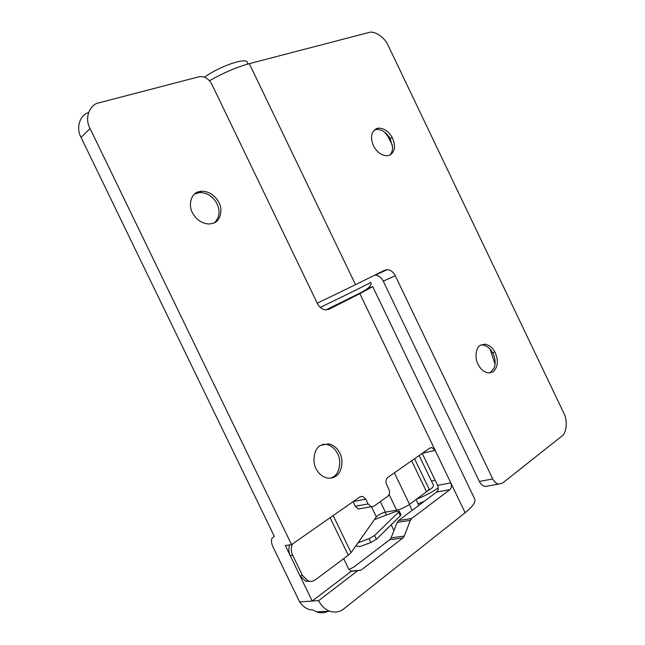 <?xml version="1.0" encoding="UTF-8"?>
<svg xmlns="http://www.w3.org/2000/svg" width="645" height="645" viewBox="0 0 645 645"><rect width="100%" height="100%" fill="white"/><g stroke="black" fill="none" stroke-linecap="round" stroke-linejoin="round"><path stroke-width="0.97" d="M330.111 517.701L348.268 555.264L315.308 579.831C313.309 581.363 310.963 581.75 308.262 580.992L302.529 575.574L299.998 575.824L305.714 581.226L310.092 581.379M355.814 545.92L359.837 546.613L370.891 542.51L376.39 539.309L400.392 515.75L398.642 512.106L374.552 535.503L369.053 538.696L358.007 542.824L376.333 516.903C378.526 514.718 381.542 513.122 385.387 512.098L396.683 510.195L389.104 494.473M302.529 575.574L292.717 555.305C291.056 551.846 290.919 548.105 292.322 544.09M299.998 575.824L290.218 555.635L292.717 555.305M289.661 544.904C288.452 548.79 288.637 552.37 290.218 555.635M348.268 555.264L351.074 552.62L358.007 542.824M374.414 519.62L395.853 511.477L399.191 511.066L398.642 512.106M399.191 511.066L400.94 514.694L400.392 515.75M414.541 458.748L428.957 488.708C429.207 489.345 428.401 490.361 426.547 491.764L411.639 460.78M396.683 510.195C400.956 509.236 405.245 507.284 409.543 504.35L426.547 491.764M194.508 194.081L199.507 192.541C206.626 192.533 212.286 195.943 216.47 202.756L216.615 203.014C220.421 210.665 219.735 217.212 214.559 222.662M218.333 201.474C223.283 208.891 220.719 221.195 213.366 223.202L209.464 224C202.538 223.767 197.056 220.348 193.008 213.745C187.897 206.126 190.791 193.637 198.249 191.871L201.337 191.218C208.472 191.218 214.14 194.637 218.333 201.474M322.532 444.349L326.531 444.413C331.087 445.542 334.586 448.283 337.037 452.637L337.174 452.895C341.81 460.006 339.859 473.43 333.36 476.84L330.708 478.147M339.23 452.072C344.027 459.167 342.173 472.874 335.569 476.341C333.118 478.034 330.192 478.558 326.789 477.921C322.427 476.695 319.065 473.986 316.695 469.794C311.745 462.505 313.889 448.549 320.597 445.324L328.708 443.825C333.272 444.961 336.779 447.711 339.23 452.072M88.526 112.561C79.625 115.092 75.852 128.258 81.06 137.45L274.343 536.398L272.037 538.099C271.061 540.615 271.432 543.679 273.166 547.291L299.619 601.874C303.553 607.372 307.947 610.033 312.793 609.847L316.631 611.855C320.847 613.298 324.878 612.968 328.74 610.871M81.06 137.45L90.058 128.492C84.277 118.406 89.381 104.329 99.136 102.789L199.45 76.65C204.53 76.183 208.617 78.634 211.713 84.011L317.413 303.545C319.283 307.262 322.073 309.382 325.781 309.906L328.998 309.253L359.854 293.652L372.729 286.646L367.626 288.581M353.283 501.528L365.804 499.166L368.101 503.938L371.206 506.72L373.915 506.204L387.709 496.311C389.612 494.546 389.991 492.175 388.846 489.2L386.597 484.524C385.46 481.549 385.839 479.195 387.734 477.469L429.901 448.025L431.973 447.574L435.149 450.323L465.134 512.727C472.793 506.519 475.97 501.923 474.68 498.924L372.729 286.646M353.073 501.673L355.298 506.269L358.37 509.002L360.982 508.542M365.804 499.166L362.635 496.36L359.942 496.876L291.564 544.622L285.324 545.533L312.212 601.051L318.678 600.624L357.79 570.64L361.111 570.107L402.899 537.995L404.27 536.076L410.349 520.378L411.695 518.507L449.904 489.636C451.589 487.959 451.887 485.709 450.791 482.879L437.592 485.371C438.673 488.16 438.358 490.377 436.673 492.03L398.554 520.547L397.199 522.394L391.096 537.865L404.27 536.076M409.325 504.511L412.147 510.38M416.049 499.536L418.855 505.366M332.683 306.706L326.314 309.914M90.058 128.492L291.564 544.622M316.631 611.855L329.571 611.202C335.102 612.863 339.883 612.049 343.93 608.759L465.134 512.727M329.571 611.202C324.661 609.122 321.025 605.599 318.678 600.624M343.696 558.675L348.534 568.688L351.235 571.301L357.79 570.64M299.619 601.874L312.212 601.051L351.235 571.301M391.096 537.865L389.717 539.76L353.791 567.076L348.977 569.454M422.217 453.395L437.592 485.371M374.261 129.984L376.228 129.46C380.977 129.185 385.283 131.693 389.153 136.99L390.193 138.707L392.571 147.068C392.603 150.745 391.596 153.486 389.524 155.292M384.541 132.104L387.976 136.571L392.402 145.206M390.152 140.223L390.193 138.707L392.152 137.337C395.998 145.843 395.111 151.833 389.491 155.3L387.54 155.767C382.122 155.792 377.559 152.736 373.85 146.584C369.964 137.893 370.907 131.87 376.68 128.532L378.228 128.162C383.727 128.016 388.371 131.072 392.152 137.337M480.799 345.035L482.557 344.97C486.564 345.575 489.853 348.042 492.425 352.388L492.659 352.807C495.207 357.548 495.779 362.506 494.368 367.682L490.071 372.931M490.111 349.195L495.102 364.296M490.514 349.921L492.659 352.807L494.86 351.968C498.69 360.442 498.117 367.053 493.135 371.794L488.402 372.939C484.339 372.23 481.057 369.658 478.558 365.207C474.494 358.894 475.494 347.518 480.428 345.252L484.798 344.196C488.958 344.833 492.312 347.421 494.86 351.968M374.681 275.189L375.301 275.157C378.768 275.52 381.421 277.519 383.259 281.156L479.388 481.428C480.686 484.137 482.581 485.838 485.072 486.524L488.531 485.903M317.251 303.206L355.532 284.671L249.317 63.653L369.005 32.468C374.664 30.492 384.944 37.62 388.209 45.545L563.674 412.816C567.818 420.347 566.802 433.069 561.714 436.214L502.431 483.186L498.48 484.137C495.981 483.436 494.07 481.71 492.756 478.961L479.388 481.428M383.259 281.156L395.264 275.738C393.402 272.053 390.725 270.013 387.242 269.626L384.807 270.174L355.532 284.671M395.264 275.738L492.756 478.961M249.317 63.653C236.739 67.104 223.468 72.796 209.528 80.738M204.61 77.207C218.357 66.749 246.14 57.123 247.204 62.243L247.93 64.024M418.097 503.793L424.257 501.318M435.085 480.162L431.513 481.226M416.509 499.198C424.878 495.957 431.94 492.32 437.697 488.265L438.245 487.87M427.192 491.264L430.11 489.41C432.577 487.676 433.706 486.33 433.504 485.363L419.153 455.531M376.39 539.309L374.552 535.503M370.891 542.51L369.053 538.696M351.074 552.62L333.175 515.565M409.543 504.35L394.369 472.833M385.387 512.098L380.332 501.6M376.333 516.903L371.447 506.768M355.298 506.269L368.101 503.938M359.854 293.652L435.149 450.323L422.427 453.241M350.848 571.139L361.111 570.107M389.717 539.76L402.899 537.995M397.199 522.394L410.349 520.378M398.554 520.547L411.695 518.507M436.673 492.03L449.904 489.636M328.998 309.253L328.458 309.495M320.218 307.367C344.833 295.7 372.004 282.171 370.641 282.292C372.358 284.897 368.996 288.396 360.555 292.79L325.935 309.914M326.281 309.914C352.089 297.692 375.793 285.509 366.57 289.307M305.714 581.226L308.262 580.992M201.337 191.218L199.507 192.541M328.708 443.825L326.531 444.413M371.206 506.72L358.37 509.002M359.926 496.884L362.635 496.36M385.089 512.154L386.476 515.041M391.184 524.788L393.974 530.577M429.836 448.073L431.973 447.574M389.161 136.982L387.976 136.571M378.228 128.162L376.228 129.452M492.425 352.388L490.353 349.461M484.798 344.196L482.549 344.938M485.072 486.524L498.48 484.137M387.242 269.626L375.301 275.157"/></g></svg>
